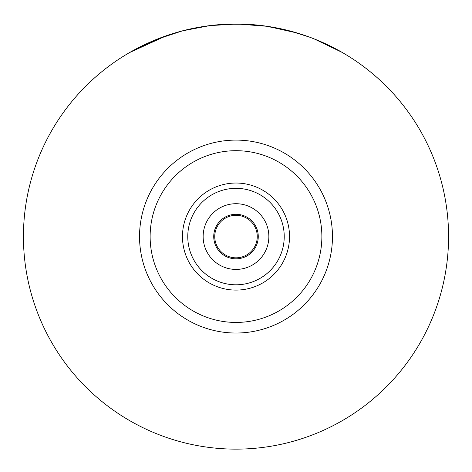 <?xml version="1.0" encoding="UTF-8"?>
<svg xmlns="http://www.w3.org/2000/svg" width="472" height="472" viewBox="0 0 472 472"><rect width="100%" height="100%" fill="white"/><g stroke="black" fill="none" stroke-linecap="round" stroke-linejoin="round"><path stroke-width="0.71" d="M218.589 224.371A21.258 21.258 0 0 1 248.195 219.15A21.258 21.258 0 0 1 253.411 248.756A21.258 21.258 0 0 1 223.805 253.977A21.258 21.258 0 0 1 218.589 224.371M61.873 114.643A212.565 212.565 0 0 1 357.923 62.44A212.565 212.565 0 0 1 410.127 358.49A212.565 212.565 0 0 1 114.076 410.687A212.565 212.565 0 0 1 61.873 114.643M313.963 23.995L182.404 23.995L313.963 23.995M297.33 23.995L182.404 23.995L297.33 23.995M298.77 23.995L272.539 23.995L298.77 23.995M237.994 23.995L269.311 23.995L237.994 23.995M256.231 23.995L250.703 23.995L256.231 23.995M226.761 23.995L235.593 23.995L226.761 23.995M227.244 23.995C218.123 23.995 218.123 23.995 227.244 23.995C218.123 23.995 218.123 23.995 227.244 23.995M186.269 23.995L214.506 23.995L186.269 23.995M202.677 23.995L198.452 23.995L202.677 23.995M180.593 23.995L160.504 23.995L180.593 23.995M161.501 37.477L169.46 34.68L151.305 41.601M150.019 42.161L140.815 46.498M142.792 45.524L147.801 43.159M162.362 37.158L165.572 36.002M169.46 34.68L184.027 30.45L194.458 28.096L184.039 30.444L194.47 28.096L184.039 30.444M215.733 24.963L205.043 26.261L215.751 24.963M246.638 24.267L226.495 24.208L246.461 24.255M258.39 25.181L266.497 26.196M274.061 27.435L276.108 27.813M285.595 29.866L294.929 32.326L285.595 29.866M292.687 31.695L283.69 29.417M274.551 27.523L272.397 27.134M265.311 26.031L256.001 24.939M315.296 39.341L309.195 36.999M323.237 42.722L330.937 46.374L323.243 42.728M281.412 28.904L296.204 32.698L305.72 35.76L289.365 30.804L272.008 27.069L281.412 28.904M257.476 25.087L266.42 26.184M263.287 25.753L261.093 25.482M266.485 26.196L247.145 24.29L258.514 25.193M240.366 24.043L239.581 24.025L240.366 24.043M237.994 24.007L246.325 24.249L237.994 24.007M247.924 24.332L249.263 24.414M251.216 24.544L252.679 24.65M254.154 24.774L256.125 24.951M235.593 23.995L226.772 24.196L235.593 23.995M224.92 24.284L221.923 24.461M220.554 24.562L214.117 25.128M213.999 25.14L213.574 25.181M213.492 25.193L215.474 24.992M220.223 24.585L220.778 24.544M222.212 24.444L223.775 24.349M225.457 24.261L227.268 24.178C218.247 24.674 218.247 24.674 227.256 24.178L225.404 24.261M199.072 27.228L214.618 25.075M211.261 25.441L208.04 25.842M204.724 26.314L187.573 29.588L195.202 27.948M164.858 36.255L182.387 30.869L209.651 25.636L182.404 30.869L156.391 39.471L166.439 35.701L136.821 48.551L165.943 35.872L129.552 52.575L166.451 35.695M167.654 35.282L161.766 37.382M153.837 40.521L148.261 42.952M146.125 43.931L153.719 40.568M255.635 24.904L264.762 25.954M271.736 27.022L273.819 27.388M282.781 29.211L295.147 32.391L305.744 35.766L294.929 32.326M276.102 27.813L273.931 27.411M164.575 36.356L169.896 34.539M199.025 27.24L203.078 26.562L199.025 27.24M256.143 24.951L250.667 24.503L256.143 24.951M265.671 26.078L293.619 31.954L309.833 37.229L297.33 33.04C277.66 27.134 257.641 24.125 237.268 24.001C218.737 23.889 200.447 26.178 182.404 30.869L165.943 35.872M267.205 26.302L237.274 24.001L209.875 25.606L237.268 24.001L265.99 26.125M266.279 26.166L294.817 32.297M313.963 38.81L342.111 52.374L313.963 38.81L334.206 48.044L313.963 38.81M309.809 37.223L291.13 31.27L272.539 27.164L290.268 31.04L309.809 37.223M268.025 26.426L257.588 25.099M256.231 24.963L254.225 24.78M252.738 24.656L251.257 24.544M249.293 24.414L247.942 24.332M260.096 25.37L261.512 25.535M262.821 25.694L264.108 25.866M209.892 25.606L237.274 24.001L266.715 26.231M223.663 24.355L222.058 24.456M220.577 24.556L220.176 24.585M219.232 24.662L218.023 24.756M218.105 24.75L220.335 24.573M221.663 24.479L226.761 24.196M227.244 24.178C218.194 24.68 218.194 24.68 227.244 24.178M210.89 25.488L202.517 26.65M201.125 26.88L186.269 29.895L207.816 25.877M202.677 26.627L198.452 27.341L202.677 26.627M160.504 37.854L180.593 31.347L160.504 37.854M182.416 30.863L209.656 25.636M297.33 33.04L267.565 26.355M322.907 42.574L323.462 42.822A212.565 212.565 0 0 0 321.249 41.843L321.804 42.085M320.14 41.359L320.694 41.601A212.565 212.565 0 0 1 324.016 43.076L329.55 45.69M332.317 47.07L331.769 46.793M328.996 45.418L324.571 43.33M307.962 36.55L288.032 30.468L307.962 36.55M305.195 35.577L290.805 31.181L305.195 35.577M274.197 27.459L271.984 27.063M280.285 28.662L283.053 29.27M279.176 28.426L274.751 27.559M272.533 27.164L283.607 29.4M255.376 24.88L255.93 24.933M247.623 24.314L239.322 24.025L247.623 24.314M259.252 25.276L256.479 24.986M232.124 24.031L226.589 24.208A212.565 212.565 0 0 0 223.268 24.379L223.822 24.349A212.565 212.565 0 0 1 226.035 24.231L232.124 24.031M234.891 24.001L233.787 24.007L234.891 24.001M206.659 26.031L197.249 27.559L210.536 25.529M183.413 30.603L182.304 30.892L183.413 30.603M175.106 32.904L175.661 32.739M172.339 33.754L167.914 35.199A212.565 212.565 0 0 0 165.147 36.155L172.894 33.583M147.984 43.076L148.538 42.822A212.565 212.565 0 0 1 150.751 41.843L159.607 38.197M226.035 24.231L231.569 24.043L226.035 24.231A212.565 212.565 0 0 0 223.822 24.349M167.359 35.388L171.784 33.931L167.359 35.388M140.786 46.516L139.683 47.07L140.786 46.516M143.004 45.418L146.326 43.837L143.004 45.418M156.285 39.512L159.052 38.415L156.285 39.512M148.538 42.822L144.107 44.887L148.538 42.822A212.565 212.565 0 0 1 150.751 41.843A212.565 212.565 0 0 0 148.538 42.822M152.963 40.887L155.182 39.961L152.963 40.887M217.757 223.793A22.267 22.267 0 0 0 223.227 254.803A22.267 22.267 0 0 0 254.243 249.334A22.267 22.267 0 0 0 248.773 218.324A22.267 22.267 0 0 0 217.757 223.793M209.084 217.722A32.857 32.857 0 0 1 254.845 209.651A32.857 32.857 0 0 1 262.916 255.411A32.857 32.857 0 0 1 217.155 263.476A32.857 32.857 0 0 1 209.084 217.722M196.494 208.901A48.227 48.227 0 0 1 263.665 197.06A48.227 48.227 0 0 1 275.506 264.226A48.227 48.227 0 0 1 208.335 276.073A48.227 48.227 0 0 1 196.494 208.901M192.151 205.863A53.525 53.525 0 0 1 266.704 192.718A53.525 53.525 0 0 1 279.849 267.264A53.525 53.525 0 0 1 205.296 280.409A53.525 53.525 0 0 1 192.151 205.863M165.66 187.313A85.874 85.874 0 0 0 186.747 306.906A85.874 85.874 0 0 0 306.34 285.82A85.874 85.874 0 0 0 285.253 166.221A85.874 85.874 0 0 0 165.66 187.313M156.981 181.236A96.465 96.465 0 0 1 291.33 157.542A96.465 96.465 0 0 1 315.019 291.897A96.465 96.465 0 0 1 180.67 315.585A96.465 96.465 0 0 1 156.981 181.236"/></g></svg>
